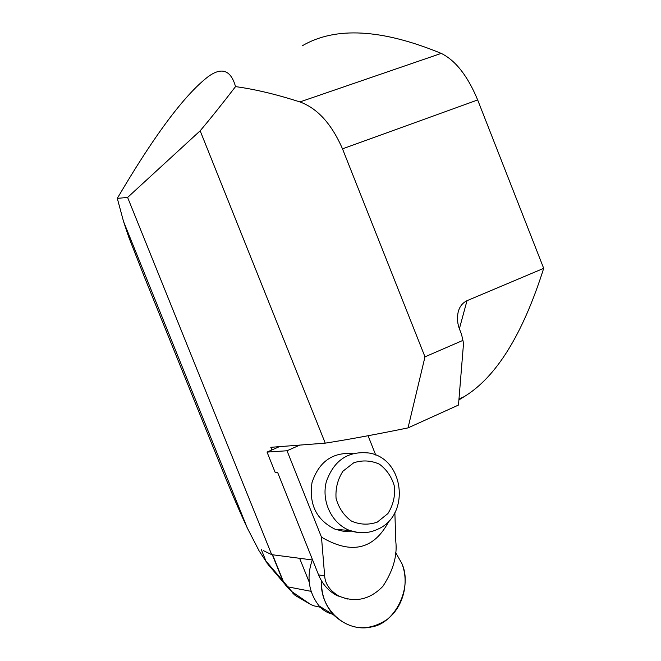<?xml version="1.0" encoding="UTF-8"?>
<svg xmlns="http://www.w3.org/2000/svg" width="661" height="661" viewBox="0 0 661 661"><rect width="100%" height="100%" fill="white"/><g stroke="black" fill="none" stroke-linecap="round" stroke-linejoin="round"><path stroke-width="0.99" d="M263.508 550.679L271.712 554.662L312.62 559.991M369.119 435.541L368.169 435.963M279.372 446.654L271.861 449.967L270.803 447.315L325.253 443.143C347.934 439.606 375.522 434.525 408.019 427.898L424.99 356.833L462.915 340.39L463.535 343.34L458.486 405.053L408.019 427.898M441.251 53.392C455.586 60.473 467.732 75.99 477.672 99.96L342.497 148.841C331.64 123.938 317.445 108.305 299.929 101.934L441.251 53.392C381.686 28.894 335.342 26.366 302.217 45.824M477.672 99.96L543.697 268.333C522.793 334.359 496.279 377.142 464.146 396.683L458.974 399.013M458.899 399.955L464.146 396.683M462.915 340.39L461.485 334.135L459.659 329.517C457.511 324.064 456.958 318.528 458.007 312.893C459.188 307.142 462.188 303.069 467.005 300.689L543.697 268.333M129.796 237.002L128.837 237.349L144.065 276.158L223.881 473.772C231.904 493.577 239.72 511.68 247.33 528.065L259.079 550.828L266.234 561.734M128.837 237.349L123.541 221.509L117.303 198.383C154.236 135.431 184.543 94.829 208.232 76.593C221.799 66.761 230.904 70.099 235.531 86.616C254.733 89.21 276.191 94.316 299.929 101.934M342.497 148.841L424.99 356.833M235.531 86.616C222.468 103.603 210.677 118.344 200.159 130.812L127.606 197.432L271.712 554.662M127.606 197.432L117.303 198.383M200.159 130.812L325.253 443.143M271.861 449.967L267.044 452.091L275.191 472.483L277.628 472.425L318.569 574.88C322.477 584.324 328.715 591.264 337.284 595.701L347.446 599.023M351.735 531.163L343.365 531.262L335.185 529.271C316.536 520.075 308.811 504.508 312.009 482.588C318.899 461.775 332.458 452.099 352.693 453.57M267.044 452.091L287.023 450.761L299.797 445.093M389.172 520.694C374.324 549.489 351.768 554.976 321.486 537.153L324.667 575.962L318.569 574.88M321.486 537.153L287.023 450.761M368.078 435.731L375.721 455.049M324.667 575.962C325.204 584.076 329.938 590.769 338.886 596.04C355.188 602.915 369.846 599.684 382.876 586.34C393.105 570.749 397.418 555.785 395.799 541.458L394.865 512.655M271.935 554.695L299.97 558.347M309.191 582.077L299.706 558.52M272.679 554.984L283.263 581.234L291.931 591.678L310.273 604.212L313.504 605.74L321.684 607.542M261.335 549.646L265.937 561.049L268.887 565.477M286.23 586.034L282.966 581.135L272.382 554.91M297.301 596.784L295.55 595.611M311.075 591.331L287.981 586.885L288.766 588.753L296.558 596.338M283.263 581.234L265.937 561.049M285.205 583.853L286.692 586.522M266.978 563.114L289.468 589.554M294.732 595.04L292.84 593.181M401.797 563.37C409.572 582.63 403.301 607.029 387.164 619.431C368.284 631.809 350.446 630.33 333.648 614.994C325.229 605.542 321.188 594.173 321.527 580.87C319.255 608.211 345.257 633.312 371.788 626.876C395.41 623.265 412.918 587.1 401.797 563.37L395.534 552.365L401.797 563.37M332.062 614.003C327.269 612.904 322.94 610.202 319.065 605.906C308.58 592.132 306.324 576.813 312.322 559.958M467.005 300.689L459.378 328.773M377.291 522.116L387.883 513.589C393.014 505.483 395.228 496.527 394.518 486.719C391.94 477.3 386.916 469.789 379.447 464.196C371.052 460.42 362.484 459.949 353.751 462.774L342.985 471.169C337.697 479.299 335.391 488.355 336.069 498.328C338.705 507.912 343.827 515.497 351.454 521.083C359.989 524.768 368.598 525.115 377.291 522.116M367.103 532.436L358.411 532.592L349.892 530.535C332.004 523.9 321.163 501.6 326.303 481.803C333.896 460.263 348.173 450.678 369.144 453.033C404.301 458.56 410.646 515.142 377.828 529.188C368.739 533.427 359.427 533.881 349.892 530.535L335.185 529.271M123.541 221.509L247.33 528.065M338.886 596.04L337.284 595.701M309.662 603.89L295.17 595.412M319.065 605.906L333.648 614.994"/></g></svg>
